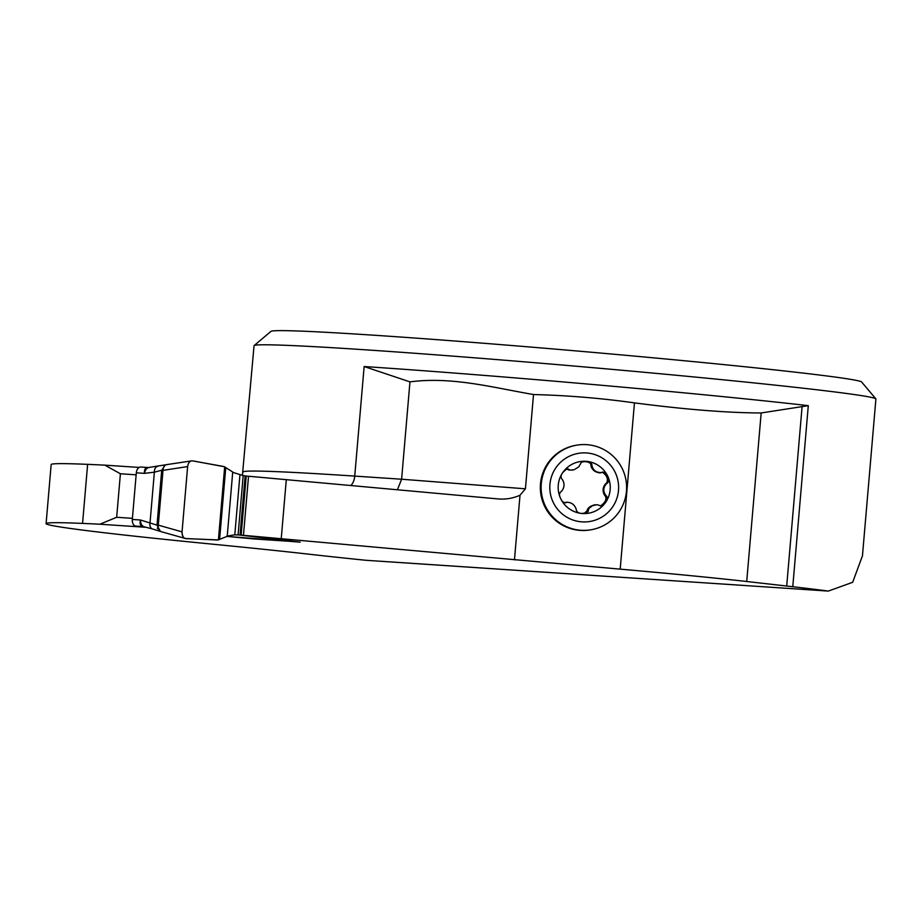 <?xml version="1.0" encoding="UTF-8"?>
<svg xmlns="http://www.w3.org/2000/svg" width="922" height="922" viewBox="0 0 922 922"><rect width="100%" height="100%" fill="white"/><g stroke="black" fill="none" stroke-linecap="round" stroke-linejoin="round"><path stroke-width="1.38" d="M533.515 394.547C492.625 387.505 452.034 376.372 409.956 381.869L364.144 366.53A312.074 7.076 4.9 0 1 808.294 405.657L761.169 412.964C727.516 412.86 685.277 409.495 634.451 402.879C600.96 398.177 567.318 395.4 533.515 394.547L525.436 488.81L520.008 495.229C512.655 498.479 505.002 499.678 497.039 498.825L497.546 498.871M240.596 535.071L620.195 569.151L634.451 402.879M591.06 529.77L590.253 529.908A42.908 42.735 -99.6 0 1 540.488 483.866A42.908 42.735 -99.6 0 1 575.893 445.303L576.688 445.165A42.908 42.735 -99.6 0 1 626.003 480.316A42.908 42.735 -99.6 0 1 591.06 529.77A42.908 42.735 -99.6 0 1 541.283 483.727A42.908 42.735 -99.6 0 1 576.688 445.165M620.195 569.151A187.247 4.253 -175.1 0 1 746.716 581.505L792.77 586.726A312.074 7.076 4.9 0 1 828.336 591.083L365.884 560.288A312.074 7.076 4.9 0 1 309.435 554.249A312.074 7.076 4.9 0 0 213.95 544.314A312.074 7.076 -175.1 0 1 46.1 523.615L51.159 464.55A312.074 7.076 4.9 0 1 87.625 464.354A440.797 10.004 -175.1 0 1 104.889 465.149L139.118 467.431M240.584 535.186L300.169 542.148L226.547 536.374M158.388 528.675L157.512 528.571L158.388 528.663M145.976 527.292L99.83 524.215L116.668 517.288L120.402 473.77L104.889 465.149M46.1 523.615A312.074 7.076 -175.1 0 1 82.565 523.408A440.797 10.004 4.9 0 1 99.83 524.215M862.427 556.173L875.9 399.019A312.074 7.076 -175.1 0 0 875.831 398.846A312.074 7.076 -175.1 0 0 565.578 365.308A312.074 7.076 -175.1 0 0 254.138 345.554A312.074 7.076 -175.1 0 0 254.046 345.704L242.394 475.464M862.335 556.173L852.677 582.289L828.336 591.083M254.138 345.554L271.01 331.344A296.469 6.731 4.9 0 1 566.88 350.118A296.469 6.731 4.9 0 1 861.621 381.985L875.831 398.846M243.466 535.302L248.525 476.236L497.039 498.825M248.525 476.236L246.209 476.155M364.144 366.53L354.74 476.098L401.612 479.221L409.956 381.869M786.708 586.035L802.048 407.155M525.436 488.81L401.612 479.221L397.451 489.674M136.145 474.818L120.402 473.77M132.411 518.337L116.668 517.288M591.947 465.794L590.967 465.967C592.201 470.059 595.22 472.364 600.003 472.894L601.582 472.56C596.499 472.744 593.295 470.497 591.947 465.794L590.979 465.656C591.129 462.936 588.467 461.576 582.992 461.565M591.982 465.483C591.774 462.844 589.93 461.461 586.45 461.357L581.494 462.095L578.716 466.912L574.141 469.724L570.153 470.105L566.788 469.01M572.55 470.139L568.344 469.897M601.582 472.56L601.882 472.433C604.567 471.822 606.538 473.124 607.817 476.351C609.465 479.417 609.188 481.757 606.976 483.358L606.676 483.508C603.23 487.196 602.896 491.115 605.673 495.241L605.938 495.425C607.852 497.338 607.736 499.666 605.581 502.409L600.983 505.971L597.249 504.68L592.408 505.705L588.755 508.564L588.144 511.456L586.841 512.747L581.989 513.462C578.543 513.347 576.607 511.987 576.158 509.382L576.169 509.071C574.429 504.438 571.225 502.19 566.534 502.306L566.269 502.432C563.815 503.009 561.936 501.683 560.622 498.468C559.009 495.391 559.193 493.074 561.175 491.495L561.44 491.368C564.495 487.738 564.829 483.831 562.443 479.624L562.213 479.44C560.53 477.481 560.737 475.141 562.858 472.41L566.546 469.102L568.125 468.86L569.335 469.724M569.093 469.552L568.079 469.724M565.555 502.478L567.099 502.144L565.451 502.893M588.132 510.431L587.164 510.292C587.982 507.734 590.414 505.948 594.459 504.922L595.324 504.772M584.283 513.45L587.13 510.604M605.938 495.425L604.682 495.414C602.239 491.253 602.573 487.346 605.696 483.67L607.172 483.335M600.452 506.017C605.708 502.19 607.206 498.71 604.936 495.598M606.342 483.474C608.601 479.452 607.241 475.671 602.285 472.122M601.882 472.433L602.792 471.949M549.938 484.396A34.54 34.402 -99.6 0 1 603.91 459.11A34.54 34.402 -99.6 0 1 598.804 518.706A34.54 34.402 -99.6 0 1 549.938 484.396M586.45 461.357A26.162 26.047 -99.6 0 1 605.581 502.409A26.162 26.047 -99.6 0 1 560.622 498.468A26.162 26.047 -99.6 0 1 586.45 461.357M143.394 526.646L142.68 526.566C140.34 525.886 139.591 523.696 140.432 519.985L157.017 525.148L161.719 470.243L162.998 470.358L158.296 525.148C157.812 528.905 158.918 531.118 161.638 531.787M165.338 464.884L161.719 470.243L154.366 472.179L150.055 522.463A6.247 3.988 104.3 0 0 152.464 528.951L160.428 531.429L157.017 525.148L158.296 525.148L182.049 531.856L187.639 466.578L162.998 470.358C163.148 466.601 164.612 464.688 167.389 464.607M243.5 475.66L246.22 476.006L241.149 535.071L234.799 534.829L228.253 535.901L219.597 539.393L225.763 467.581L233.681 472.64L243.5 475.66M241.149 535.071L282.293 539.9A29.377 0.668 -175.1 0 1 286.385 540.407L297.022 541.802L253.377 538.897L226.558 536.374M145.814 527.246L135.776 526.105A6.247 4.011 93.8 0 1 132.664 522.878L132.526 522.359A6.247 4.011 93.8 0 1 132.319 519.443L136.318 472.813A6.247 4.011 93.8 0 1 137.009 470.001L137.24 469.529A6.247 4.011 93.8 0 1 140.72 467.039A6.247 4.011 93.8 0 1 140.836 467.051L147.508 467.489M149.468 467.466C146.955 467.604 145.273 469.563 144.431 473.355C144.235 469.598 145.33 467.638 147.739 467.512L140.72 467.039M132.514 522.313L132.687 522.924M219.597 539.393L217.58 540.015L185.506 538.517L161.223 531.706M185.506 538.517C183.132 537.849 181.98 535.636 182.049 531.856M187.639 466.578C188.215 462.856 189.725 460.931 192.168 460.804L223.885 466.532L225.763 467.581M166.721 464.619L192.168 460.804C189.725 460.931 188.215 462.856 187.639 466.578L182.049 531.856C182.222 536.742 183.951 539.013 187.247 538.655L218.41 539.923L224.68 466.797L193.897 461.069M132.319 519.443L140.432 519.985C140.617 523.857 141.93 526.151 144.374 526.842M165.407 464.872L166.525 464.653M136.318 472.813L144.431 473.355L154.366 472.179A6.247 3.953 -96.6 0 1 157.581 466.428M514.464 559.885L520.008 495.229M351.017 485.375A12.482 8.021 -86.2 0 0 354.74 476.098A312.074 7.076 -175.1 0 0 243.212 471.983M808.294 405.657L792.77 586.726M746.716 581.505L761.169 412.964M82.565 523.408L87.625 464.354M281.245 538.609L286.304 479.555M588.155 510.12L587.164 510.292M605.673 495.241L604.682 495.414M606.676 483.508L605.696 483.67M144.028 526.785L143.094 526.612A15.605 11.951 96.4 0 0 142.68 526.566L135.776 526.105M157.339 528.156L158.284 528.248M143.094 526.612A15.605 11.951 96.4 0 1 143.82 526.716M240.066 534.91L245.137 475.844M227.227 536.178L232.713 472.191M238.107 534.691L243.178 475.614M234.799 534.829L239.939 474.842M218.41 539.923L224.68 466.797M297.103 541.813L253.481 538.909M144.016 526.773L152.499 528.963M166.617 464.642L148.868 467.466M157.293 528.041L158.261 528.133M147.624 467.5L148.88 467.466"/></g></svg>
